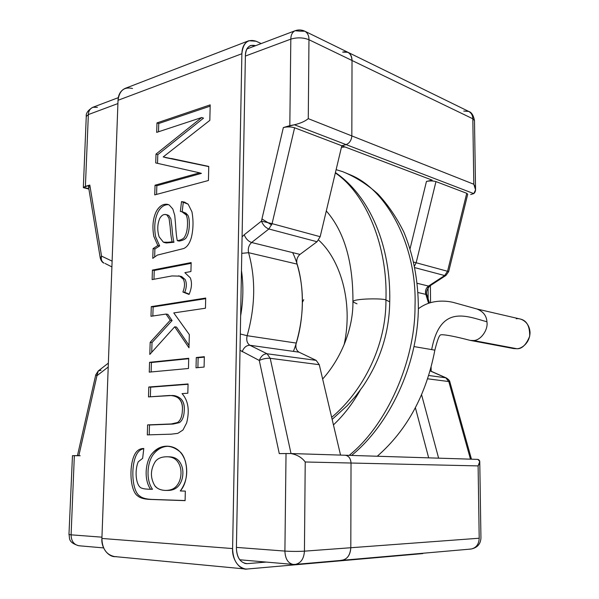 <?xml version="1.0" encoding="UTF-8"?>
<svg xmlns="http://www.w3.org/2000/svg" width="599" height="599" viewBox="0 0 599 599"><rect width="100%" height="100%" fill="white"/><g stroke="black" fill="none" stroke-linecap="round" stroke-linejoin="round"><path stroke-width="0.9" d="M445.985 275.413L448.673 271.624L447.55 271.272L448.673 271.624L467.714 194.271L466.748 193.305L447.55 271.272L416.148 262.751L435.967 181.587L416.148 262.751L447.55 271.272L466.748 193.305L435.967 181.587C433.317 180.808 430.149 180.748 426.466 181.415L410.105 248.57L426.466 181.415L432.193 180.142L341.827 145.744L346.08 144.606C349.524 143.221 351.441 140.323 351.83 135.913L352.025 60.492C351.411 53.693 348.281 50.9 342.643 52.106L347.892 52.285C350.655 53.947 352.032 56.68 352.025 60.492L351.83 135.913L473.816 184.252L472.821 118.782L352.025 60.492L472.821 118.782C472.768 115.465 471.413 113.024 468.755 111.451C471.413 113.024 472.768 115.465 472.821 118.782L474.49 120.586L472.821 118.782L473.816 184.252L475.561 189.838L473.772 193.612L346.08 144.606L341.827 145.744L432.193 180.142L426.466 181.415C430.149 180.748 433.317 180.808 435.967 181.587L466.748 193.305L467.714 194.293M470.657 194.533L473.772 193.612L470.657 194.533M428.674 457.853L415.392 407.747L428.674 457.853M345.046 146.972L341.437 147.309L345.046 146.972M479.762 461.552L480.945 537.917C480.63 544.064 477.321 547.771 471.009 549.043C476.168 547.958 478.901 544.356 479.2 538.231L350.812 547.733C350.37 554.914 347.413 559.114 341.932 560.335L340.674 560.342C346.739 559.96 350.116 555.76 350.812 547.733L351.021 463.027L478.107 465.902C480.361 462.465 480.308 460.302 477.927 459.396L479.762 461.552L478.107 465.902L479.2 538.231L478.107 465.902L351.021 463.027L350.812 547.733L479.2 538.231C478.901 544.356 476.168 547.958 471.009 549.043L469.826 549.058M294.087 564.408L293.046 564.415C287.947 563.187 285.229 558.74 284.907 551.08L236.418 547.396L284.907 551.08C291.661 551.499 298.167 551.529 304.434 551.162L305.22 461.986L351.021 463.027C350.677 458.43 348.745 455.832 345.226 455.233L345.046 455.233C348.64 455.704 350.632 458.302 351.021 463.027C350.632 458.302 348.64 455.704 345.046 455.233L345.226 455.233C348.745 455.832 350.677 458.43 351.021 463.027L305.22 461.986L304.434 551.162L350.812 547.733L351.021 463.027L350.812 547.733C350.116 555.76 346.739 559.96 340.674 560.342M470.47 459.156L448.793 381.548L427.649 378.8L448.793 381.548L470.47 459.156M421.584 394.748L438.618 458.16L421.584 394.748M445.753 377.789L430.082 370.886L445.753 377.789L428.704 375.498L445.753 377.789L448.793 381.548L445.753 377.789M261.95 218.942L271.691 224.962M292.671 252.621C305.071 278.146 305.745 320.098 293.413 351.388C305.745 320.098 305.071 278.146 292.671 252.621M428.555 303.191L425.844 294.379L418.05 292.544L425.844 294.379L428.555 303.191M428.502 286.075L444.645 275.54L414.942 267.678L444.645 275.54L428.502 286.075C425.852 288.224 424.961 290.987 425.844 294.379L426.997 295.165L425.844 294.379C424.961 290.987 425.852 288.224 428.502 286.075L429.842 285.94L428.502 286.075L417.286 283.312L428.502 286.075M463.738 111.062L468.755 111.451C471.563 112.29 473.48 115.337 474.49 120.586L475.561 189.838M471.473 459.193L449.916 382.102L448.793 381.548L449.916 382.102C449.871 380.867 448.658 379.474 446.292 377.939L430.104 370.811M445.963 275.428L444.645 275.54L445.963 275.428L429.842 285.94C426.69 289.609 425.739 292.686 426.997 295.165L429.431 302.892M447.55 271.272L444.645 275.54L447.55 271.272M416.148 262.751L414.59 265.911L416.148 262.751L413.782 262.137L416.148 262.751M302.458 302.151L303.73 299.695M291.077 453.54C297.239 454.783 301.956 457.606 305.22 461.986C301.889 457.509 297.089 454.686 290.822 453.533L286.03 453.548L284.907 551.08L286.03 453.548L279.284 453.615L290.822 453.533L477.927 459.396L345.406 455.247M473.772 193.612C476.13 191.523 476.145 188.4 473.816 184.252L351.83 135.913C351.441 140.323 349.524 143.221 346.08 144.606L473.772 193.612M345.046 455.233L291.369 453.555M77.458 455.637L78.866 455.584L96.956 375.7L108.217 367.015L96.956 375.7L78.866 455.584L72.472 455.674L80.199 455.757M341.812 145.752L346.08 144.606L294.401 124.772L283.357 127.557C287.303 126.621 291.054 126.696 294.603 127.782L341.812 145.752L320.166 236.702L317.036 241.741L299.979 254.418C297.171 256.978 296.191 260.198 297.037 264.092C304.449 289.047 304.172 315.373 296.228 343.077C295.285 347.308 296.213 350.348 299.013 352.175L316.152 360.366L319.267 364.694L340.546 455.09L319.267 364.694L270.201 358.307L291.024 453.54L270.201 358.307L319.267 364.694L316.152 360.366L299.013 352.175L249.88 345.264L267.094 353.777L316.152 360.366L267.094 353.777L270.201 358.307C266.555 358.067 262.916 358.786 259.285 360.456L240.012 350.288L259.285 360.456L279.284 453.615L259.285 360.456C262.916 358.786 266.555 358.067 270.201 358.307L267.094 353.777C263.657 353.814 261.052 356.038 259.285 360.456C261.052 356.038 263.657 353.814 267.094 353.777L249.88 345.264L299.013 352.175C296.213 350.348 295.285 347.308 296.228 343.077C304.172 315.373 304.449 289.047 297.037 264.092L248.578 252.696C255.84 278.842 255.361 306.508 247.147 335.702L296.228 343.077L247.147 335.702C246.159 340.165 247.073 343.354 249.88 345.264C246.451 345.271 243.86 347.442 242.131 351.793C243.86 347.442 246.451 345.271 249.88 345.264C247.073 343.354 246.159 340.165 247.147 335.702L240.311 333.987L247.147 335.702C255.361 306.508 255.84 278.842 248.578 252.696L297.037 264.092C296.191 260.198 297.171 256.978 299.979 254.418L317.036 241.741L268.891 228.99L251.617 242.505L299.979 254.418L251.617 242.505C248.772 245.223 247.754 248.622 248.578 252.696L241.779 253.347L248.578 252.696C247.754 248.622 248.772 245.223 251.617 242.505C248.248 241.292 245.785 238.709 244.227 234.763L261.441 221.106L283.357 127.557L289.819 125.633L290.822 39.13L245.38 56.059L290.822 39.13L289.819 125.633L294.401 124.772C300.413 123.357 305.033 121.32 308.268 118.654L351.83 135.913C351.441 140.323 349.524 143.221 346.08 144.606L341.812 145.752L294.603 127.782L272.081 223.659L320.166 236.702L341.812 145.752M342.643 52.106C348.281 50.9 351.411 53.693 352.025 60.492L351.83 135.913L352.025 60.492L308.972 39.721L308.268 118.654L308.972 39.721L352.025 60.492C352.032 56.68 350.655 53.947 347.892 52.285L468.755 111.451M85.402 186.379L89.805 185.069L101.545 256.11L112.11 261.149L101.545 256.11C100.789 259.277 101.613 261.613 104.016 263.111C101.613 261.613 100.789 259.277 101.545 256.11L100.273 258.184L101.545 256.11L89.805 185.069L83.568 187.33L88.832 188.692L83.568 187.33L85.402 186.379L88.353 114.574L85.402 186.379M74.343 455.629L71.094 534.832L101.95 537.176L71.094 534.832L74.343 455.629M240.641 315.845C243.306 300.279 243.583 285.176 241.464 270.546C243.583 285.176 243.306 300.279 240.641 315.845M242.078 236.882L244.227 234.763L242.078 236.882M117.913 103.56L88.353 114.574L117.913 103.56M90.194 187.412C88.001 186.529 87.873 185.75 89.805 185.069L88.42 186.192L100.273 258.184C101.186 260.954 102.422 262.594 103.979 263.096M72.472 455.674L68.967 534.45L71.094 534.832L68.967 534.45C70.083 537.872 67.29 542.267 78.866 545.756M79.944 545.779L78.903 545.756C73.849 544.686 71.244 541.039 71.094 534.832C71.244 541.039 73.849 544.686 78.903 545.756L103.605 547.913M304.434 551.162C298.167 551.529 291.661 551.499 284.907 551.08C285.229 558.74 287.947 563.187 293.046 564.415L295.359 564.408C300.908 563.142 303.933 558.732 304.434 551.162C303.933 558.732 300.908 563.142 295.359 564.408L341.932 560.335C347.413 559.114 350.37 554.914 350.812 547.733L304.434 551.162M299.567 31.133L304.854 31.215C307.631 32.9 309.002 35.73 308.972 39.721C303.176 37.467 297.126 37.265 290.822 39.13C297.126 37.265 303.176 37.467 308.972 39.721C309.002 35.73 307.631 32.9 304.854 31.215C301.604 29.718 298.354 29.561 295.105 30.729C292.319 32.099 290.889 34.899 290.822 39.13C290.889 34.899 292.319 32.099 295.105 30.729L299.567 31.133M118.317 97.652L92.882 107.281C90.022 108.621 88.517 111.055 88.353 114.574L86.263 116.498L88.353 114.574C88.517 111.055 90.022 108.621 92.882 107.281L97.397 107.303M88.892 189.059L83.328 187.629L86.263 116.498C85.792 113.301 87.963 110.246 92.778 107.326M317.036 241.741L320.166 236.702L272.081 223.659L268.891 228.99L317.036 241.741M244.227 234.763C245.785 238.709 248.248 241.292 251.617 242.505L268.891 228.99C265.529 227.717 263.051 225.089 261.441 221.106L244.227 234.763M261.441 221.106C263.051 225.089 265.529 227.717 268.891 228.99L272.081 223.659L261.441 221.106L272.081 223.659L294.603 127.782C291.054 126.696 287.303 126.621 283.357 127.557L261.441 221.106M77.466 455.599L95.758 374.817L98.251 370.946L96.956 375.7L95.758 374.817L96.956 375.7L98.251 370.946L101.044 370.249M105.08 263.463L111.901 266.922M346.08 144.606C349.524 143.221 351.441 140.323 351.83 135.913L308.268 118.654C305.033 121.32 300.413 123.357 294.401 124.772L346.08 144.606M248.817 40.725L256.102 41.234C247.784 38.643 243.044 42.814 241.876 53.73C242.026 47.254 244.34 42.918 248.817 40.725L125.191 88.367C120.661 90.531 118.273 94.507 118.033 100.288L241.876 53.73L232.592 548.564L241.876 53.73L118.033 100.288L101.905 538.456L232.592 548.564L101.905 538.456C102.174 548.714 106.345 554.741 114.424 556.553L245.455 569.005C237.316 567.058 233.026 560.237 232.592 548.564C231.753 559.406 239.907 570.592 247.29 569.013L245.455 569.005M201.736 117.516L156.683 132.372L156.975 122.907L210.189 104.87L209.83 120.369L163.205 156.938L209.83 120.369L210.189 104.87L156.975 122.907L156.683 132.372L201.736 117.516L156.01 154.093L201.736 117.516L203.51 118.153L201.736 117.516M171.419 158.495L208.759 166.432L208.43 180.501L154.744 194.9L155.044 185.211L199.609 172.834L155.733 162.943L156.01 154.093L155.733 162.943L199.609 172.834L155.044 185.211L154.744 194.9L208.43 180.501L208.759 166.432L163.205 156.938M152.775 258.379L153.082 248.563L157.844 245.53L153.831 236.425C152.086 226.736 152.925 218.373 156.332 211.335C160.015 205.128 164.328 203.016 169.247 205L172.834 209.044L174.758 215.445L175.514 223.839C175.926 231.521 176.533 237.129 177.311 240.671C181.534 239.974 184.065 238.522 184.919 236.32C186.491 233.49 187.352 229.589 187.502 224.61C187.629 220.05 187.158 216.793 186.102 214.839C185.054 212.915 183.137 211.776 180.359 211.432L181.512 201.616L188.146 204.169L191.942 211.799C193.507 220.425 193.357 228.84 191.478 237.054C189.831 243.194 187.225 247.02 183.661 248.54L157.312 255.122L152.775 258.379L157.312 255.122L183.661 248.54C187.225 247.02 189.831 243.194 191.478 237.054C193.357 228.84 193.507 220.425 191.942 211.799L188.146 204.169L184.2 202.028L181.512 201.616L180.359 211.432L181.804 211.709L186.102 214.839C187.158 216.793 187.629 220.05 187.502 224.61C187.352 229.589 186.491 233.49 184.919 236.32C184.065 238.522 181.534 239.974 177.311 240.671C176.533 237.129 175.926 231.521 175.514 223.839L174.758 215.445L172.834 209.044L169.247 205L167.66 204.364C163.19 203.638 159.409 205.959 156.332 211.335C152.925 218.373 152.086 226.736 153.831 236.425L157.844 245.53L153.082 248.563L154.894 248.959L159.656 245.934L157.844 245.53L159.656 245.934L155.643 236.837C153.898 227.171 154.729 218.815 158.136 211.791C160.899 206.88 164.373 204.499 168.559 204.663C164.373 204.499 160.899 206.88 158.136 211.791C154.729 218.815 153.898 227.171 155.643 236.837L159.656 245.934L154.894 248.959L153.082 248.563L152.775 258.379M182.897 292.012C184.889 286.958 185.024 282.668 183.316 279.141L179.745 276.161L172.033 275.929L152.124 279.606L152.416 270.089L191.156 262.579L190.931 271.534L184.866 272.657L190.287 277.831C192.189 282.578 191.777 288.119 189.052 294.446L182.897 292.012L189.052 294.446C191.777 288.119 192.189 282.578 190.287 277.831L184.866 272.657L190.931 271.534L191.156 262.579L152.416 270.089L152.124 279.606L172.033 275.929L179.745 276.161L183.316 279.141C185.024 282.668 184.889 286.958 182.897 292.012L184.732 292.349L182.897 292.012M166.035 314.063L150.985 316.287L151.285 306.621L205.697 298.047L205.457 308.223L173.777 312.918L189.321 334.579L188.984 347.794L174.691 326.807L149.802 354.428L150.177 342.321L170.251 320.278L166.035 314.063L170.251 320.278L150.177 342.321L149.802 354.428L174.691 326.807L188.984 347.794L189.321 334.579L173.777 312.918L205.457 308.223L205.697 298.047L151.285 306.621L150.985 316.287L166.035 314.063L167.87 314.355L166.035 314.063M204.087 367.052L196.023 367.793L196.277 357.521L204.334 356.697L204.087 367.052L204.334 356.697L196.277 357.521L196.023 367.793L204.087 367.052M188.46 368.497L149.256 372.129L149.555 362.305L188.715 358.299L188.46 368.497L188.715 358.299L149.555 362.305L149.256 372.129L188.46 368.497M147.616 424.893L171.284 423.95L177.514 422.527C180.434 420.528 182.051 416.597 182.381 410.749C183.264 400.918 179.011 395.827 169.607 395.467L148.485 396.905L148.792 387.014L188.064 383.959L187.831 393.229L182.051 393.625C188.243 400.551 189.786 410.3 186.663 422.887L182.995 429.992L177.813 433.362L171.217 434.17L147.309 434.889L147.616 424.893L147.309 434.889L171.217 434.17L177.813 433.362L182.995 429.992L186.663 422.887C189.786 410.3 188.243 400.551 182.051 393.625L187.831 393.229L188.064 383.959L148.792 387.014L148.485 396.905L172.527 395.475C179.76 397.055 183.039 402.146 182.381 410.749C182.051 416.597 180.434 420.528 177.514 422.527L171.284 423.95L147.616 424.893M185.338 491.098L185.091 500.644L150.536 499.446C144.554 499.244 140.383 498.143 138.017 496.159C130.253 491.786 128.635 466.921 134.476 454.918C136.609 450.56 139.709 448.426 143.79 448.509L142.652 458.325L138.257 461.777C134.124 471.338 136.175 487.451 142.292 488.297C143.58 488.859 146.343 489.181 150.596 489.271C143.356 479.178 145.639 460.346 152.431 453.203C161.558 444.278 170.977 444.001 180.688 452.365C188.116 460.294 189.194 481.184 180.277 490.97L185.338 491.098L180.277 490.97C186.581 482.33 188.266 472.379 185.323 461.103C181.939 451.594 176.039 446.629 167.63 446.195C161.685 446.015 156.616 448.344 152.431 453.203C145.639 460.346 143.356 479.178 150.596 489.271C146.343 489.181 143.58 488.859 142.292 488.297C136.175 487.451 134.124 471.338 138.257 461.777L142.652 458.325L143.79 448.509C139.709 448.426 136.609 450.56 134.476 454.918C128.635 466.921 130.253 491.786 138.017 496.159C140.383 498.143 144.554 499.244 150.536 499.446L185.091 500.644L185.338 491.098M422.849 553.581L247.29 569.013L422.849 553.581M430.404 285.573L430.554 302.547L430.404 285.573M431.123 367.127L431.16 371.275L431.123 367.127M247.38 563.637L266.278 562.079L247.38 563.637L244.759 563.404L247.38 563.637C240.641 563.15 236.987 558.043 236.403 548.31C236.732 557.085 239.959 562.191 246.084 563.637L247.38 563.637M245.395 55.258L236.403 548.31L245.395 55.258C246.152 47.351 249.551 44.161 255.593 45.689L250.622 45.487C247.245 47.134 245.5 50.391 245.395 55.258M428.18 301.754L428.045 286.412L428.18 301.754M256.102 41.234L261.209 43.562L256.102 41.234M116.258 556.576C108.876 557.879 100.924 547.965 101.905 538.456L118.033 100.288C119.358 90.494 124.188 86.563 132.521 88.495M158.495 131.773L158.75 123.506L156.975 122.907L158.75 123.506L210.159 106.135L158.75 123.506L158.495 131.773M164.995 157.485L208.752 166.612L164.995 157.485M156.571 194.413L156.841 185.712L155.044 185.211L156.841 185.712L201.406 173.381L199.609 172.834L201.406 173.381L156.841 185.712L156.571 194.413M157.53 163.347L157.799 154.639L156.01 154.093L157.799 154.639L203.51 118.153L157.799 154.639L157.53 163.347M182.665 211.971L185.862 213.117L187.906 215.311C188.97 217.257 189.434 220.507 189.314 225.059C189.172 230.031 188.311 233.924 186.738 236.747C185.885 238.949 183.346 240.394 179.131 241.09L177.311 240.671L179.131 241.09C183.346 240.394 185.885 238.949 186.738 236.747C188.311 233.924 189.172 230.031 189.314 225.059C189.434 220.507 188.97 217.257 187.906 215.311L183.608 212.173L181.804 211.709M182.178 211.806L183.316 202.103L181.512 201.616L185.084 202.305L183.316 202.103L182.178 211.806M172.145 241.846L164.493 242.565L163.347 242.161L159.102 236.815C157.14 230.278 157.35 224.168 159.723 218.485C161.416 215.49 163.437 214.172 165.796 214.539L167.084 215.153L169.068 218.425L170.131 226.549C170.61 233.43 171.284 238.529 172.145 241.846L173.965 242.266L172.145 241.846C171.284 238.529 170.61 233.43 170.131 226.549L169.068 218.425L167.084 215.153C164.381 213.663 161.925 214.771 159.723 218.485C157.35 224.168 157.14 230.278 159.102 236.815L163.347 242.161L169.779 242.31L172.145 241.846M166.305 242.977L173.965 242.266C173.096 238.949 172.422 233.857 171.935 226.991L170.88 218.882L168.888 215.61L167.6 214.996L168.888 215.61L170.88 218.882L171.935 226.991C172.422 233.857 173.096 238.949 173.965 242.266L166.305 242.977L164.493 242.565M154.662 256.724L154.894 248.959L154.662 256.724M153.965 279.269L154.235 270.456L152.416 270.089L154.235 270.456L191.141 263.32L154.235 270.456L153.965 279.269M179.408 276.064L181.572 276.521L185.143 279.493C186.858 283.02 186.716 287.303 184.732 292.349L189.194 294.109L184.732 292.349C186.716 287.303 186.858 283.02 185.143 279.493L181.572 276.521L178.509 275.854M152.835 316.017L153.119 306.928L151.285 306.621L153.119 306.928L205.682 298.669L153.119 306.928L152.835 316.017M189.044 345.413L176.533 327.076L174.691 326.807L176.533 327.076L189.044 345.413M151.719 352.294L152.019 342.561L150.177 342.321L152.019 342.561L172.093 320.562L170.251 320.278L172.093 320.562L167.87 314.355L172.093 320.562L152.019 342.561L151.719 352.294M197.895 367.621L198.127 357.753L196.277 357.521L204.319 357.116L198.127 357.753L197.895 367.621M151.12 371.949L151.405 362.515L149.555 362.305L151.405 362.515L188.707 358.711L151.405 362.515L151.12 371.949M150.356 396.778L150.648 387.179L148.792 387.014L188.056 384.281L150.648 387.179L150.356 396.778M173.44 395.58C181.377 396.77 184.986 401.877 184.252 410.877C183.923 416.717 182.306 420.64 179.386 422.639L173.156 424.055L149.488 424.991L149.188 434.829L149.488 424.991L173.156 424.055L179.386 422.639C182.306 420.64 183.923 416.717 184.252 410.877C184.911 402.288 181.624 397.204 174.391 395.632L172.527 395.475M185.091 500.547L152.431 499.424C146.448 499.214 142.277 498.121 139.911 496.129C132.147 491.772 130.515 466.95 136.355 454.963C138.144 451.317 140.615 449.228 143.767 448.696C140.615 449.228 138.144 451.317 136.355 454.963C130.515 466.95 132.147 491.772 139.911 496.129C142.277 498.121 146.448 499.214 152.431 499.424L185.091 500.547M152.483 489.256L150.596 489.271L152.483 489.256C145.243 479.185 147.519 460.384 154.31 453.256C158.263 448.666 163.018 446.337 168.559 446.255C163.018 446.337 158.263 448.666 154.31 453.256C147.519 460.384 145.243 479.185 152.483 489.256M166.215 490.431L168.109 490.416C172.654 490.379 176.203 488.784 178.757 485.639C181.355 482.345 182.732 478.294 182.89 473.48C183.009 468.822 181.856 464.854 179.43 461.582C177.139 458.512 173.762 456.932 169.285 456.827L167.406 456.782C171.876 456.88 175.26 458.475 177.544 461.544C179.97 464.824 181.123 468.792 181.003 473.465C180.846 478.287 179.468 482.345 176.862 485.639C174.309 488.791 170.76 490.386 166.215 490.431C160.794 490.424 156.908 488.717 154.549 485.302C150.162 477.418 150.409 469.504 155.298 461.559C157.694 458.415 161.505 456.82 166.724 456.775L167.406 456.782M168.604 456.82C173.418 456.775 177.027 458.362 179.43 461.582C181.856 464.854 183.009 468.822 182.89 473.48C182.732 478.294 181.355 482.345 178.757 485.639C176.024 489.001 172.153 490.588 167.143 490.401M166.724 456.775C161.505 456.82 157.694 458.415 155.298 461.559C150.409 469.504 150.162 477.418 154.549 485.302C158.121 491.569 172.01 492.498 176.862 485.639C179.468 482.345 180.846 478.287 181.003 473.465C181.123 468.792 179.97 464.824 177.544 461.544C175.14 458.317 171.531 456.73 166.724 456.775M357.004 303.82L352.931 301.903C351.868 298.474 383.615 298.152 385.943 299.972L389.717 301.821L385.943 299.972C387.905 246.226 366.116 193.941 335.343 172.924C366.116 193.941 387.905 246.226 385.943 299.972C383.607 298.145 351.74 298.489 352.931 301.918C353.2 329.413 340.591 359.108 322.636 379.017M351.388 175.305C387.613 190.752 417.218 246.563 415.017 306.291C415.279 361.017 386.812 425.103 349.172 455.36C386.812 425.103 415.279 361.017 415.017 306.291C417.218 246.563 387.613 190.752 351.388 175.305L342.718 171.681L336.121 169.652M331.659 417.346C363.578 390.713 386.295 344.897 385.943 299.972C386.295 344.897 363.578 390.713 331.659 417.346M516.256 318.765C520.254 317.814 529.374 321.371 530.033 332.43C529.883 343.571 520.92 348.925 516.885 348.73L473.39 340.517L516.885 348.73L513.717 348.573L470.148 340.374L473.39 340.517L470.148 340.374C456.041 336.705 446.637 334.826 441.927 334.729C440.617 335.215 439.359 332.108 434.859 350.145L414.074 346.589L434.859 350.145C426.278 394.778 407.08 430.142 377.265 456.236M431.669 349.644C440.272 304.097 466.531 316.182 486.927 321.783C486.56 315.748 483.228 311.48 476.916 308.987C483.228 311.48 486.56 315.748 486.927 321.783C466.531 316.182 440.272 304.097 431.669 349.644M473.39 340.517C480.57 340.674 488.395 329.929 486.927 321.783C488.395 329.929 480.57 340.674 473.39 340.517M510.715 347.57L516.885 348.73C521.856 349.045 526.117 344.904 529.673 336.316C529.898 326.156 526.723 320.383 520.142 318.997L476.916 308.987L453.226 302.398C444.488 300.331 430.03 299.732 418.357 308.799M471.009 549.043L341.932 560.335M239.682 559.766L293.046 564.415M347.892 52.285L304.854 31.215M295.105 30.729L246.84 48.998M98.251 370.946L108.359 363.121M165.796 214.539L167.6 214.996M332.146 419.39L347.255 405.628L355.387 396.433L362.942 386.355C380.402 360.411 389.328 332.235 389.717 301.806C391.11 245.822 369.605 195.88 335.418 172.594M352.931 301.859C353.148 261.83 344.268 231.528 326.298 210.945M333.441 424.893C343.579 415.384 352.519 403.793 360.261 390.129M342.718 171.681C355.327 176.84 367.037 184.252 377.849 193.919C387.957 204.776 396.605 217.459 403.801 231.97C413.497 255.234 418.349 280.879 418.357 308.897C417.585 365.54 389.125 424.991 351.598 455.435M344.133 344.71C353.597 301.222 339.685 258.873 318.623 240.109"/></g></svg>
